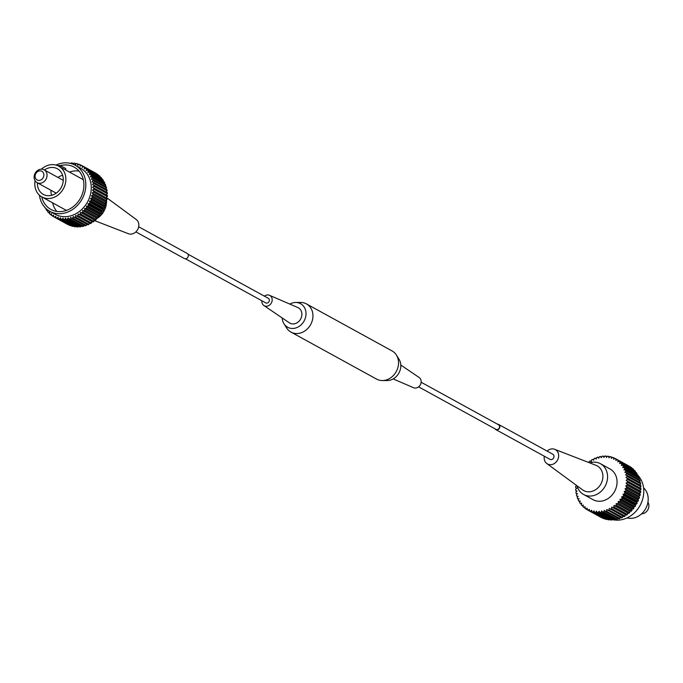 <?xml version="1.0" encoding="UTF-8"?>
<svg xmlns="http://www.w3.org/2000/svg" width="683" height="683" viewBox="0 0 683 683"><rect width="100%" height="100%" fill="white"/><g stroke="black" fill="none" stroke-linecap="round" stroke-linejoin="round"><path stroke-width="1.02" d="M421.138 382.241L498.505 424.732A2.63 2.237 118.8 0 1 495.969 429.342L418.602 386.851M185.443 258.789L265.747 302.893A2.63 2.237 -61.2 0 0 268.282 298.283L187.979 254.178M261.862 300.759A5.848 4.96 -61.2 0 0 263.86 305.506A5.848 4.96 -61.2 0 0 267.599 306.069A5.848 4.96 -61.2 0 0 272.099 300.887A5.848 4.96 -61.2 0 0 269.469 295.295A5.848 4.96 -61.2 0 0 266.43 295.116A5.848 4.96 -61.2 0 0 264.398 296.149M263.86 305.506L289.37 322.837A8.768 7.445 -61.2 0 0 294.979 323.682A8.768 7.445 -61.2 0 0 301.732 315.913A8.768 7.445 -61.2 0 0 297.788 307.521L269.469 295.295M282.207 317.971A13.447 11.415 -61.2 0 0 283.991 323.802A13.447 11.415 -61.2 0 0 295.449 328.062A13.447 11.415 -61.2 0 0 306.018 313.821A13.447 11.415 -61.2 0 0 295.705 302.467A13.447 11.415 -61.2 0 0 292.751 302.876A13.447 11.415 -61.2 0 0 289.831 304.08M283.991 323.802L286.612 327.96A16.076 13.643 -61.2 0 0 290.967 332.083A16.076 13.643 -61.2 0 0 300.315 333.056A16.076 13.643 -61.2 0 0 312.575 319.431A16.076 13.643 -61.2 0 0 306.445 303.901A16.076 13.643 -61.2 0 0 300.622 302.449L295.705 302.467M393.169 378.92L413.531 387.705A5.848 4.96 -61.2 0 0 416.57 387.884A5.848 4.96 -61.2 0 0 420.976 383.154A5.848 4.96 -61.2 0 0 419.14 377.494L400.793 365.029M290.967 332.083L376.555 379.099A16.076 13.643 -61.2 0 0 382.378 380.551L387.295 380.533A13.447 11.415 -61.2 0 0 390.249 380.124A13.447 11.415 -61.2 0 0 399.009 359.198L396.388 355.04A16.076 13.643 -61.2 0 0 392.033 350.917L306.445 303.901M382.378 380.551A16.076 13.643 -61.2 0 0 385.904 380.064A16.076 13.643 -61.2 0 0 396.388 355.04M35.072 180.722A17.536 14.889 -61.2 0 0 34.893 185.802A17.536 14.889 -61.2 0 0 41.894 196.952A17.536 14.889 -61.2 0 0 58.525 194.629A17.536 14.889 -61.2 0 0 65.773 177.367A17.536 14.889 -61.2 0 0 58.781 166.208A17.536 14.889 -61.2 0 0 41.424 169.162M83.352 179.86A17.536 14.889 -61.2 0 0 81.798 178.852L58.781 166.208M37.403 182.813A14.616 12.405 -61.2 0 0 37.463 185.093A14.616 12.405 -61.2 0 0 43.302 194.39A14.616 12.405 -61.2 0 0 57.159 192.452A14.616 12.405 -61.2 0 0 63.203 178.067A14.616 12.405 -61.2 0 0 57.372 168.769A14.616 12.405 -61.2 0 0 44.438 170.007M50.943 190.25A14.616 12.405 -61.2 0 0 51.012 192.529A14.616 12.405 -61.2 0 0 51.601 195.321M34.15 177.981A7.308 6.207 118.8 0 1 37.172 170.793A7.308 6.207 118.8 0 1 44.105 169.819A7.308 6.207 118.8 0 1 47.016 174.472A7.308 6.207 118.8 0 1 43.994 181.661A7.308 6.207 118.8 0 1 37.07 182.634A7.308 6.207 118.8 0 1 34.15 177.981M43.874 174.438A4.969 4.218 -61.2 0 0 38.999 170.981A4.969 4.218 -61.2 0 0 35.123 176.829A4.969 4.218 -61.2 0 0 39.998 180.286A4.969 4.218 -61.2 0 0 43.874 174.438M41.74 196.866A24.144 20.49 -61.2 0 0 50.901 209.433A24.144 20.49 -61.2 0 0 73.79 206.24A24.144 20.49 -61.2 0 0 83.778 182.472A24.144 20.49 -61.2 0 0 74.148 167.113A24.144 20.49 -61.2 0 0 60.394 165.585M52.574 202.817A24.144 20.49 -61.2 0 0 56.86 211.423M55.963 165.081A26.304 22.334 118.8 0 1 75.19 165.218L80.603 168.197A26.304 22.334 118.8 0 1 91.104 184.931A26.304 22.334 118.8 0 1 80.218 210.825A26.304 22.334 118.8 0 1 55.28 214.308L49.859 211.337A26.304 22.334 118.8 0 1 39.426 195.184M75.19 165.218A26.304 22.334 118.8 0 1 85.682 181.951A26.304 22.334 118.8 0 1 74.806 207.854A26.304 22.334 118.8 0 1 49.859 211.337M106.044 197.583A17.536 14.889 -61.2 0 0 106.036 197.549L107.333 196.61A29.232 24.81 118.8 0 0 107.376 195.449L106.138 194.766L107.368 193.682A29.232 24.81 118.8 0 0 107.299 192.538L93.759 185.093A29.232 24.81 118.8 0 1 93.819 186.237L107.368 193.682M93.964 220.378L128.361 233.714A8.187 6.95 -61.2 0 0 135.755 232.007A8.187 6.95 -61.2 0 0 138.794 224.246A8.187 6.95 -61.2 0 0 136.19 219.456L106.241 197.404M135.874 231.896L184.35 258.524A2.92 2.484 -61.2 0 0 187.125 258.14A2.92 2.484 -61.2 0 0 188.337 255.263A2.92 2.484 -61.2 0 0 187.168 253.402L138.683 226.773M69.077 163.109A29.232 24.81 118.8 0 1 69.606 163.058L70.033 163.297M70.895 163.502L71.245 162.989A29.232 24.81 118.8 0 1 72.304 162.998L73.482 163.647M73.021 164.202L73.909 163.109A29.232 24.81 118.8 0 1 74.951 163.246L76.154 163.911M74.951 163.246L75.361 164.723L76.513 163.544A29.232 24.81 118.8 0 1 77.52 163.8L78.776 164.492M77.52 163.8L77.777 165.337L79.023 164.279A29.232 24.81 118.8 0 1 79.979 164.654L81.311 165.38M95.253 172.91A29.232 24.81 118.8 0 1 95.552 173.072A29.232 24.81 118.8 0 1 95.851 173.234L82.31 165.798A29.232 24.81 118.8 0 0 82.011 165.636A29.232 24.81 118.8 0 0 81.405 165.312L80.082 166.242L79.979 164.654M97.191 174.071A29.232 24.81 118.8 0 1 98.028 174.66L84.487 167.224A29.232 24.81 118.8 0 0 83.65 166.626L97.191 174.071M99.257 175.659A29.232 24.81 118.8 0 1 100.017 176.351L86.476 168.914A29.232 24.81 118.8 0 0 85.717 168.214L99.257 175.659M101.127 177.495A29.232 24.81 118.8 0 1 101.81 178.28L88.269 170.844A29.232 24.81 118.8 0 0 87.586 170.058L101.127 177.495M102.783 179.561A29.232 24.81 118.8 0 1 103.381 180.44L89.832 173.004A29.232 24.81 118.8 0 0 89.242 172.125L102.783 179.561M104.209 181.849A29.232 24.81 118.8 0 1 104.704 182.796L91.163 175.36A29.232 24.81 118.8 0 0 90.668 174.404L104.209 181.849M105.387 184.308A29.232 24.81 118.8 0 1 105.78 185.324L92.231 177.887A29.232 24.81 118.8 0 0 91.838 176.871L105.387 184.308M106.3 186.929A29.232 24.81 118.8 0 1 106.582 188.004L93.042 180.568A29.232 24.81 118.8 0 0 92.751 179.492L106.3 186.929M106.941 189.686A29.232 24.81 118.8 0 1 107.111 190.796L93.571 183.36A29.232 24.81 118.8 0 0 93.392 182.25L106.941 189.686M93.631 190.967A29.232 24.81 118.8 0 1 93.469 192.136L107.018 199.573A29.232 24.81 118.8 0 0 107.171 198.403L93.631 190.967L92.478 190.13L93.793 189.174A29.232 24.81 118.8 0 0 93.836 188.013L107.376 195.449M93.793 189.174L107.333 196.61M106.685 201.357A29.232 24.81 118.8 0 1 106.42 202.518L92.879 195.082A29.232 24.81 118.8 0 0 93.144 193.921L106.685 201.357L105.643 200.384L107.018 199.573M105.925 204.285A29.232 24.81 118.8 0 1 105.549 205.429L92.009 197.985A29.232 24.81 118.8 0 0 92.384 196.849L105.925 204.285L104.994 203.175L106.42 202.518M104.892 207.154A29.232 24.81 118.8 0 1 104.414 208.255L90.873 200.819A29.232 24.81 118.8 0 0 91.351 199.718L104.892 207.154L104.089 205.924L105.549 205.429M103.611 209.929A29.232 24.81 118.8 0 1 103.031 210.987L89.49 203.551A29.232 24.81 118.8 0 0 90.062 202.484L103.611 209.929L102.937 208.597L104.414 208.255M102.083 212.575A29.232 24.81 118.8 0 1 101.417 213.583L87.868 206.146A29.232 24.81 118.8 0 0 88.534 205.139L102.083 212.575L101.554 211.158L103.031 210.987M100.324 215.077A29.232 24.81 118.8 0 1 99.573 216.007L86.032 208.571A29.232 24.81 118.8 0 0 86.784 207.632L100.324 215.077L99.94 213.583L101.417 213.583M98.361 217.39A29.232 24.81 118.8 0 1 97.541 218.253L83.992 210.816A29.232 24.81 118.8 0 0 84.82 209.954L98.361 217.39L98.13 215.837L99.573 216.007M96.218 219.508A29.232 24.81 118.8 0 1 95.321 220.276L81.781 212.84A29.232 24.81 118.8 0 0 82.677 212.063L96.218 219.508L96.141 217.911L97.541 218.253M93.912 221.386A29.232 24.81 118.8 0 1 92.965 222.069L79.416 214.624A29.232 24.81 118.8 0 0 80.363 213.95L93.912 221.386L93.989 219.772L95.321 220.276M91.462 223.025A29.232 24.81 118.8 0 1 90.472 223.597L76.931 216.161A29.232 24.81 118.8 0 0 77.922 215.589L91.462 223.025L91.701 221.403L92.965 222.069M88.91 224.4A29.232 24.81 118.8 0 1 87.885 224.861L74.336 217.425A29.232 24.81 118.8 0 0 75.369 216.955L88.91 224.4L89.268 222.94M86.28 225.484A29.232 24.81 118.8 0 1 85.221 225.834L71.681 218.398A29.232 24.81 118.8 0 0 72.74 218.048L86.28 225.484L86.707 224.212M83.591 226.278A29.232 24.81 118.8 0 1 82.523 226.508L68.983 219.072A29.232 24.81 118.8 0 0 70.05 218.842L83.591 226.278L84.069 225.202M80.884 226.773A29.232 24.81 118.8 0 1 79.809 226.884L66.268 219.439A29.232 24.81 118.8 0 0 67.335 219.328L80.884 226.773L81.371 225.877M78.178 226.952A29.232 24.81 118.8 0 1 77.119 226.944L63.579 219.508A29.232 24.81 118.8 0 0 64.637 219.516L78.178 226.952L78.656 226.244M75.514 226.833A29.232 24.81 118.8 0 1 74.473 226.696L60.932 219.26A29.232 24.81 118.8 0 0 61.965 219.388L75.514 226.833L75.941 226.295M72.91 226.397A29.232 24.81 118.8 0 1 71.903 226.141L58.362 218.705A29.232 24.81 118.8 0 0 59.37 218.961L72.91 226.397L73.269 226.03M70.4 225.663A29.232 24.81 118.8 0 1 69.444 225.288L55.904 217.851A29.232 24.81 118.8 0 0 56.86 218.219L70.648 225.45M67.412 224.306L53.872 216.87A29.232 24.81 118.8 0 0 54.469 217.185L68.01 224.63A29.232 24.81 118.8 0 1 67.412 224.306A29.232 24.81 118.8 0 1 67.113 224.144M53.872 216.87A29.232 24.81 118.8 0 1 53.573 216.699L53.615 215.094L52.232 215.871L53.573 216.605M52.232 215.871A29.232 24.81 118.8 0 1 51.396 215.282L51.601 213.659L50.166 214.283L51.43 214.983M50.166 214.283A29.232 24.81 118.8 0 1 49.407 213.591L49.757 211.978L48.297 212.447L49.509 213.113M48.297 212.447A29.232 24.81 118.8 0 1 47.614 211.653L48.075 210.219M46.324 208.836L46.043 209.502A29.232 24.81 118.8 0 0 46.64 210.373L47.819 211.021M44.796 207.308A29.232 24.81 118.8 0 0 45.215 208.093L45.992 208.52M96.192 218.927A17.536 14.889 -61.2 0 0 97.404 218.219M97.882 217.903A17.536 14.889 -61.2 0 0 106.488 202.228M106.497 201.186A17.536 14.889 -61.2 0 0 106.428 199.914M99.914 176.829L100.017 176.351M101.605 178.92L101.81 178.28M103.056 181.208L103.381 180.44M104.234 183.676L104.704 182.796M105.139 186.297L105.78 185.324M105.771 189.037L106.582 188.004M106.096 191.872L107.111 190.796M107.171 198.403L92.478 190.13M46.64 210.373L47.921 210.116M54.469 217.185L55.793 216.263L55.904 217.851M56.86 218.219L58.106 217.16L58.362 218.705M59.37 218.961L60.522 217.775L60.932 219.26M61.965 219.388L63.015 218.099L63.579 219.508M64.637 219.516L65.568 218.133L66.268 219.439M67.335 219.328L68.146 217.868L68.983 219.072M70.05 218.842L70.725 217.314L71.681 218.398M72.74 218.048L73.269 216.468L74.336 217.425M75.369 216.955L75.753 215.35L76.931 216.161M77.922 215.589L78.161 213.967L79.416 214.624M80.363 213.95L80.449 212.336L81.781 212.84M82.677 212.063L82.6 210.475L83.992 210.816M84.82 209.954L84.59 208.4L86.032 208.571M86.784 207.632L86.4 206.138L87.868 206.146M88.534 205.139L88.005 203.722L89.49 203.551M90.062 202.484L89.396 201.161L90.873 200.819M91.351 199.718L90.549 198.488L92.009 197.985M92.384 196.849L91.454 195.739L92.879 195.082M93.144 193.921L92.094 192.947L93.469 192.136M93.836 188.013L92.589 187.321L93.819 186.237M93.759 185.093L92.436 184.564L93.571 183.36M93.392 182.25L92.009 181.874L93.042 180.568M92.751 179.492L91.317 179.296L92.231 177.887M91.838 176.871L90.378 176.837L91.163 175.36M90.668 174.404L89.183 174.541L89.832 173.004M89.242 172.125L87.757 172.432L88.269 170.844M87.586 170.058L86.118 170.528L86.476 168.914M85.717 168.214L84.282 168.846L84.487 167.224M83.65 166.626L82.259 167.412L82.31 165.798M72.74 164.091L72.304 162.998M79.023 171.074A24.144 20.49 -61.2 0 0 69.461 172.073M41.894 196.952L64.911 209.596A17.536 14.889 -61.2 0 0 66.593 210.364M65.875 170.11L65.705 168.505L60.292 165.525A20.464 17.365 -61.2 0 0 57.594 165.636M62.614 175.275A14.616 12.405 -61.2 0 0 57.978 177.443M60.463 167.139L60.292 165.525M78.161 213.967L91.701 221.403M80.449 212.336L93.989 219.772M82.6 210.475L96.141 217.911M84.59 208.4L98.13 215.837M86.4 206.138L99.94 213.583M88.005 203.722L101.554 211.158M89.396 201.161L102.937 208.597M90.549 198.488L104.089 205.924M91.454 195.739L104.994 203.175M92.094 192.947L105.643 200.384M92.589 187.321L106.138 194.766M643.574 487.816A17.536 14.889 118.8 0 1 648.107 497.198A17.536 14.889 118.8 0 1 627.037 517.919M641.576 513.838A7.308 6.207 -61.2 0 0 648.85 505.019A7.308 6.207 -61.2 0 0 647.928 502.278M613.923 519.891A26.304 22.334 -61.2 0 0 643.642 488.396A26.304 22.334 -61.2 0 0 638.204 475.692M546.81 463.544L582.522 489.831A14.07 11.944 -61.2 0 0 596.396 489.165A14.07 11.944 -61.2 0 0 602.824 474.839A14.07 11.944 -61.2 0 0 595.986 465.319L554.639 449.286A8.187 6.95 118.8 0 1 558.617 454.818A8.187 6.95 118.8 0 1 554.878 463.151A8.187 6.95 118.8 0 1 546.81 463.544A8.187 6.95 118.8 0 1 544.206 458.754A8.187 6.95 118.8 0 1 544.317 456.227M589.651 462.861A17.536 14.889 118.8 0 1 600.477 463.731A17.536 14.889 118.8 0 1 607.477 474.89A17.536 14.889 118.8 0 1 600.229 492.153A17.536 14.889 118.8 0 1 583.598 494.475A17.536 14.889 118.8 0 1 577.05 485.801M547.126 451.104A8.187 6.95 118.8 0 1 554.639 449.286M497.557 424.211A2.92 2.484 118.8 0 1 498.65 424.476L552.82 454.229A2.92 2.484 118.8 0 1 553.981 456.09A2.92 2.484 118.8 0 1 552.778 458.967A2.92 2.484 118.8 0 1 550.003 459.352L495.832 429.598A2.92 2.484 118.8 0 1 495.021 428.822M498.65 424.476A2.92 2.484 118.8 0 1 499.811 426.337A2.92 2.484 118.8 0 1 498.607 429.214A2.92 2.484 118.8 0 1 495.832 429.598M583.598 494.475L593.075 499.683A17.536 14.889 -61.2 0 0 609.706 497.361A17.536 14.889 -61.2 0 0 616.962 480.098A17.536 14.889 -61.2 0 0 609.962 468.939L600.477 463.731M598.931 457.798L597.779 457.166A29.232 24.81 -61.2 0 0 596.72 457.516L596.191 459.096L595.115 458.139A29.232 24.81 -61.2 0 0 594.09 458.6L593.698 460.214L592.528 459.403A29.232 24.81 -61.2 0 0 591.538 459.975L591.299 461.597L590.035 460.931A29.232 24.81 -61.2 0 0 589.087 461.614L589.036 462.622M596.293 458.788L595.115 458.139M593.732 460.06L592.528 459.403M576.759 485.596L575.667 486.39A29.232 24.81 -61.2 0 0 575.624 487.551L576.862 488.234L575.632 489.318A29.232 24.81 -61.2 0 0 575.701 490.462L576.904 491.128M575.701 490.462L577.024 491L575.889 492.204A29.232 24.81 -61.2 0 0 576.059 493.314L577.229 493.963M576.059 493.314L577.451 493.689L576.418 494.996A29.232 24.81 -61.2 0 0 576.7 496.071L577.861 496.703M576.7 496.071L578.134 496.268L577.22 497.676A29.232 24.81 -61.2 0 0 577.613 498.692L578.766 499.324M577.613 498.692L579.082 498.727L578.296 500.204A29.232 24.81 -61.2 0 0 578.791 501.151L579.944 501.792M578.791 501.151L580.277 501.023L579.619 502.56A29.232 24.81 -61.2 0 0 580.217 503.439L581.395 504.08M580.217 503.439L581.694 503.132L581.19 504.72A29.232 24.81 -61.2 0 0 581.873 505.505L583.086 506.171M581.873 505.505L583.333 505.036L582.983 506.649A29.232 24.81 -61.2 0 0 583.743 507.341L585.007 508.041M583.743 507.341L585.177 506.718L584.972 508.34A29.232 24.81 -61.2 0 0 585.809 508.929L587.149 509.672M585.809 508.929L587.201 508.152L587.149 509.766A29.232 24.81 -61.2 0 0 587.448 509.928A29.232 24.81 -61.2 0 0 588.046 510.252L601.595 517.688A29.232 24.81 -61.2 0 1 600.989 517.364A29.232 24.81 -61.2 0 1 600.69 517.202M589.48 510.91A29.232 24.81 -61.2 0 0 590.436 511.277L603.977 518.721A29.232 24.81 -61.2 0 1 603.021 518.346L589.48 510.91L589.369 509.322L588.046 510.252M591.939 511.763A29.232 24.81 -61.2 0 0 592.946 512.019L606.487 519.456A29.232 24.81 -61.2 0 1 605.48 519.2L591.939 511.763L591.683 510.218L590.436 511.277M594.509 512.318A29.232 24.81 -61.2 0 0 595.542 512.455L609.091 519.891A29.232 24.81 -61.2 0 1 608.049 519.754L594.509 512.318L594.099 510.833L592.946 512.019M597.155 512.566A29.232 24.81 -61.2 0 0 598.214 512.574L611.755 520.011A29.232 24.81 -61.2 0 1 610.696 520.002L597.155 512.566L596.601 511.157L595.542 512.455M599.845 512.498A29.232 24.81 -61.2 0 0 600.912 512.395L614.461 519.831A29.232 24.81 -61.2 0 1 613.394 519.942L599.845 512.498L599.145 511.191L598.214 512.574M602.56 512.13A29.232 24.81 -61.2 0 0 603.627 511.9L617.167 519.336A29.232 24.81 -61.2 0 1 616.1 519.567L602.56 512.13L601.723 510.927L600.912 512.395M605.258 511.456A29.232 24.81 -61.2 0 0 606.316 511.106L619.857 518.542A29.232 24.81 -61.2 0 1 618.798 518.892L605.258 511.456L604.301 510.372L603.627 511.9M607.913 510.483A29.232 24.81 -61.2 0 0 608.946 510.013L622.486 517.458A29.232 24.81 -61.2 0 1 621.462 517.919L606.846 509.527L606.316 511.106M610.508 509.219A29.232 24.81 -61.2 0 0 611.498 508.647L625.039 516.083A29.232 24.81 -61.2 0 1 624.049 516.655L609.33 508.408L608.946 510.013M612.992 507.691A29.232 24.81 -61.2 0 0 613.94 507.008L627.489 514.453A29.232 24.81 -61.2 0 1 626.542 515.127L611.737 507.025L611.498 508.647M615.357 505.898A29.232 24.81 -61.2 0 0 616.254 505.13L629.794 512.566A29.232 24.81 -61.2 0 1 628.898 513.334L615.357 505.898L614.026 505.394L613.94 507.008M617.569 503.875A29.232 24.81 -61.2 0 0 618.397 503.012L631.937 510.449A29.232 24.81 -61.2 0 1 631.118 511.311L617.569 503.875L616.177 503.533L616.254 505.13M619.609 501.629A29.232 24.81 -61.2 0 0 620.36 500.699L633.901 508.135A29.232 24.81 -61.2 0 1 633.15 509.066L619.609 501.629L618.166 501.459L618.397 503.012M621.445 499.205A29.232 24.81 -61.2 0 0 622.111 498.197L635.66 505.633A29.232 24.81 -61.2 0 1 634.994 506.641L621.445 499.205L619.976 499.205L620.36 500.699M623.067 496.609A29.232 24.81 -61.2 0 0 623.639 495.551L637.188 502.987A29.232 24.81 -61.2 0 1 636.607 504.045L623.067 496.609L621.581 496.78L622.111 498.197M624.45 493.877A29.232 24.81 -61.2 0 0 624.928 492.776L638.468 500.212A29.232 24.81 -61.2 0 1 637.99 501.322L624.45 493.877L622.973 494.219L623.639 495.551M625.585 491.051A29.232 24.81 -61.2 0 0 625.961 489.907L639.501 497.344A29.232 24.81 -61.2 0 1 639.126 498.488L625.585 491.051L624.125 491.547L624.928 492.776M626.456 488.14A29.232 24.81 -61.2 0 0 626.721 486.979L640.261 494.424A29.232 24.81 -61.2 0 1 639.997 495.576L626.456 488.14L625.03 488.797L625.961 489.907M627.054 485.195A29.232 24.81 -61.2 0 0 627.207 484.025L640.748 491.461A29.232 24.81 -61.2 0 1 640.594 492.631L627.054 485.195L625.671 486.006L626.721 486.979M627.37 482.232A29.232 24.81 -61.2 0 0 627.412 481.071L640.953 488.507A29.232 24.81 -61.2 0 1 640.91 489.677L627.37 482.232L626.055 483.188L627.207 484.025M627.395 479.304A29.232 24.81 -61.2 0 0 627.335 478.16L640.876 485.596A29.232 24.81 -61.2 0 1 640.944 486.74L627.395 479.304L626.166 480.38L627.412 481.071M627.148 476.418A29.232 24.81 -61.2 0 0 626.968 475.308L640.517 482.744A29.232 24.81 -61.2 0 1 640.688 483.854L627.148 476.418L626.012 477.622L627.335 478.16M626.618 473.626A29.232 24.81 -61.2 0 0 626.328 472.551L639.877 479.995A29.232 24.81 -61.2 0 1 640.159 481.063L626.618 473.626L625.585 474.933L626.968 475.308M625.807 470.946A29.232 24.81 -61.2 0 0 625.415 469.93L638.964 477.366A29.232 24.81 -61.2 0 1 639.356 478.39L625.807 470.946L624.894 472.354L626.328 472.551M624.74 468.418A29.232 24.81 -61.2 0 0 624.245 467.462L637.785 474.907A29.232 24.81 -61.2 0 1 638.281 475.855L624.74 468.418L623.955 469.895L625.415 469.93M623.408 466.062A29.232 24.81 -61.2 0 0 622.819 465.183L636.36 472.627A29.232 24.81 -61.2 0 1 636.957 473.498L623.408 466.062L622.759 467.599L624.245 467.462M621.846 463.902A29.232 24.81 -61.2 0 0 621.163 463.117L634.703 470.553A29.232 24.81 -61.2 0 1 635.386 471.347L621.846 463.902L621.342 465.49L622.819 465.183M620.053 461.973A29.232 24.81 -61.2 0 0 619.293 461.273L632.834 468.717A29.232 24.81 -61.2 0 1 633.593 469.409L620.053 461.973L619.694 463.586L621.163 463.117M618.064 460.282A29.232 24.81 -61.2 0 0 617.227 459.693L630.768 467.129A29.232 24.81 -61.2 0 1 631.604 467.718L618.064 460.282L617.859 461.904L619.293 461.273M615.588 458.694L629.128 466.13A29.232 24.81 -61.2 0 1 629.427 466.301L615.887 458.856A29.232 24.81 -61.2 0 0 615.588 458.694A29.232 24.81 -61.2 0 0 614.99 458.37L613.658 459.3L613.556 457.712A29.232 24.81 -61.2 0 0 612.6 457.337L611.353 458.395L611.097 456.859A29.232 24.81 -61.2 0 0 610.09 456.603L608.937 457.781L608.527 456.304A29.232 24.81 -61.2 0 0 607.486 456.167L606.436 457.465L605.881 456.056A29.232 24.81 -61.2 0 0 604.822 456.048L603.883 457.431L603.191 456.116A29.232 24.81 -61.2 0 0 602.116 456.227L601.305 457.695L600.477 456.492A29.232 24.81 -61.2 0 0 599.409 456.722L598.735 458.25L597.779 457.166M614.888 458.447L613.556 457.712M612.352 457.55L611.097 456.859M609.731 456.97L608.527 456.304M607.059 456.705L605.881 456.056M604.344 456.756L603.191 456.116M615.887 458.856L615.835 460.47L617.227 459.693M633.593 469.409L633.491 469.887M635.386 471.347L635.181 471.979M636.957 473.498L636.633 474.267M638.281 475.855L637.811 476.743M639.356 478.39L638.725 479.355M640.159 481.063L639.348 482.104M640.688 483.854L639.672 484.93M640.944 486.74L639.715 487.824L640.953 488.507M640.91 489.677L639.595 490.625L640.748 491.461M640.594 492.631L639.22 493.442L640.261 494.424M639.997 495.576L638.571 496.242L639.501 497.344M639.126 498.488L637.666 498.983L638.468 500.212M637.99 501.322L636.513 501.655L637.188 502.987M636.607 504.045L635.13 504.216L635.66 505.633M634.994 506.641L633.517 506.641L633.901 508.135M633.15 509.066L631.707 508.903L631.937 510.449M631.118 511.311L629.717 510.969L629.794 512.566M628.898 513.334L627.566 512.831L627.489 514.453M626.542 515.127L625.278 514.461L625.039 516.083M622.845 515.998L622.486 517.458M620.284 517.27L619.857 518.542M617.645 518.26L617.167 519.336M614.956 518.935L614.461 519.831M612.233 519.302L611.755 520.011M609.518 519.353L609.091 519.891M600.477 456.492L601.629 457.123M612.105 519.498A26.304 22.334 -61.2 0 0 612.967 519.703M639.715 487.824L626.166 480.38M639.595 490.625L626.055 483.188M639.22 493.442L625.671 486.006M638.571 496.242L625.03 488.797M637.666 498.983L624.125 491.547M636.513 501.655L622.973 494.219M635.13 504.216L621.581 496.78M633.517 506.641L619.976 499.205M631.707 508.903L618.166 501.459M629.717 510.969L616.177 503.533M627.566 512.831L614.026 505.394M625.278 514.461L611.737 507.025M44.105 169.819L63.271 180.346M95.552 173.072L82.011 165.636M37.07 182.634L56.237 193.161M587.448 509.928L600.989 517.364"/></g></svg>
